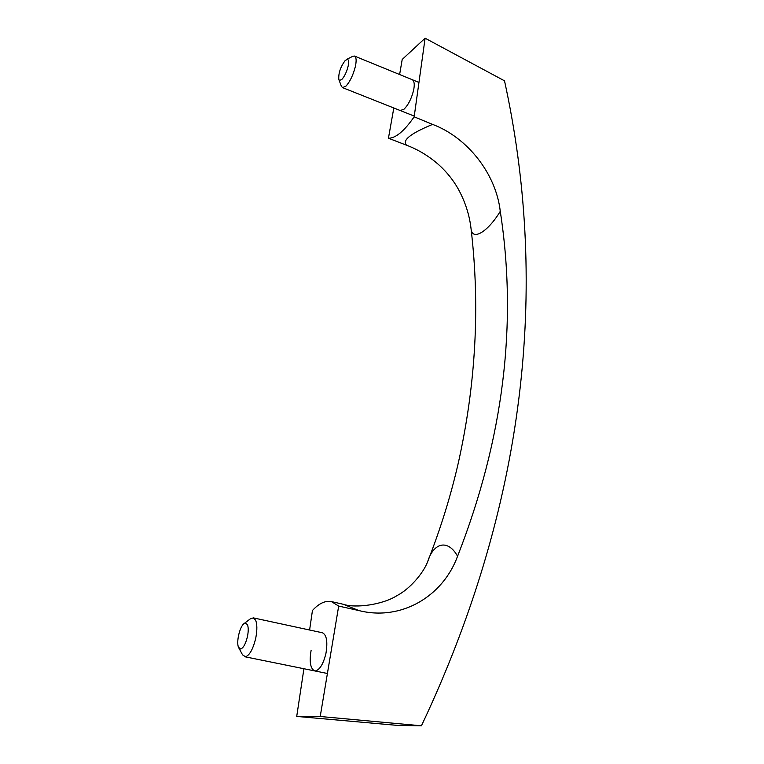 <?xml version="1.0" encoding="UTF-8"?>
<svg xmlns="http://www.w3.org/2000/svg" width="764" height="764" viewBox="0 0 764 764"><rect width="100%" height="100%" fill="white"/><g stroke="black" fill="none" stroke-linecap="round" stroke-linejoin="round"><path stroke-width="1.15" d="M393.813 107.982L388.437 138.236C395.609 138.294 404.185 131.16 414.164 116.825L425.109 38.2L402.208 59.449L399.62 74.528M400.231 110.532L403.975 109.233C408.32 104.926 411.538 98.546 413.63 90.104C414.757 84.527 414.327 81.07 412.331 79.723M425.109 38.2L504.517 80.831C546.718 274.142 531.486 492.761 421.432 725.8L320.221 716.498L338.681 606.081L331.375 601.574C325.206 600.456 318.894 603.436 312.447 610.512L309.601 630.014M320.221 716.498L296.718 716.422L303.919 668.729M311.12 650.307C309.191 661.681 310.356 668.548 314.625 670.897L315.427 670.945C319.896 669.703 323.411 663.801 325.97 653.249C327.813 641.741 326.658 634.922 322.494 632.793L253.256 617.866M421.432 725.8L397.939 725.437L296.718 716.422M388.437 138.236L406.61 145.227C401.74 140.48 410.402 133.538 432.596 124.398L414.164 116.825M338.681 606.081L358.927 610.57L343.322 604.286C355.671 608.507 383.06 604.639 397.089 595.557C409.609 589.159 423.523 573.057 427.754 561.425C440.647 528.526 450.846 495.607 458.362 462.688C475.857 384.044 480.117 306.335 471.149 229.572C472.792 240.775 487.871 231.807 500.267 211.341C517.677 323.993 503.438 438.966 457.569 556.259C442.623 596.923 400.689 621.208 358.927 610.57M457.569 556.259C448.248 539.183 433.761 542.163 427.754 561.425M432.596 124.398C467.224 137.358 496.084 173.657 500.267 211.341M471.149 229.572C469.621 215.305 465.238 201.648 458.018 188.584C453.081 179.97 446.921 172.263 439.529 165.454C429.578 156.524 418.605 149.782 406.61 145.227M245.263 623.023L244.136 623.539C239.753 626.375 236.133 642.113 238.492 647.27L240.641 649.008C243.439 647.977 245.731 643.756 247.507 636.326C248.481 631.188 248.453 627.292 247.441 624.637L245.263 623.023M242.551 654.844L245.454 656.773C249.551 655.397 252.951 649.324 255.653 638.542L255.883 637.415C257.258 629.832 257.172 624.102 255.634 620.234L253.428 617.914L250.659 618.601M345.242 60.442C340.515 66.831 338.366 73.172 338.805 79.466L339.588 80.421L341.871 79.408C344.669 76.228 346.78 71.72 348.203 65.885C348.928 62.085 348.709 59.907 347.544 59.334L345.242 60.442M341.327 86.122L342.511 87.621L345.958 86.141C350.046 81.614 353.188 75.053 355.375 66.468L355.556 65.618C356.559 60.194 356.225 57.023 354.563 56.097M354.448 56.059L352.901 56.259M331.375 601.574L343.322 604.286M327.298 673.466L244.719 656.734M242.522 654.796L238.731 647.767M244.079 623.577L250.468 618.744M414.26 116.099L342.52 87.621M354.572 56.097L418.844 82.388M338.824 79.504L341.365 86.227M346.445 59.496L352.787 56.316"/></g></svg>
